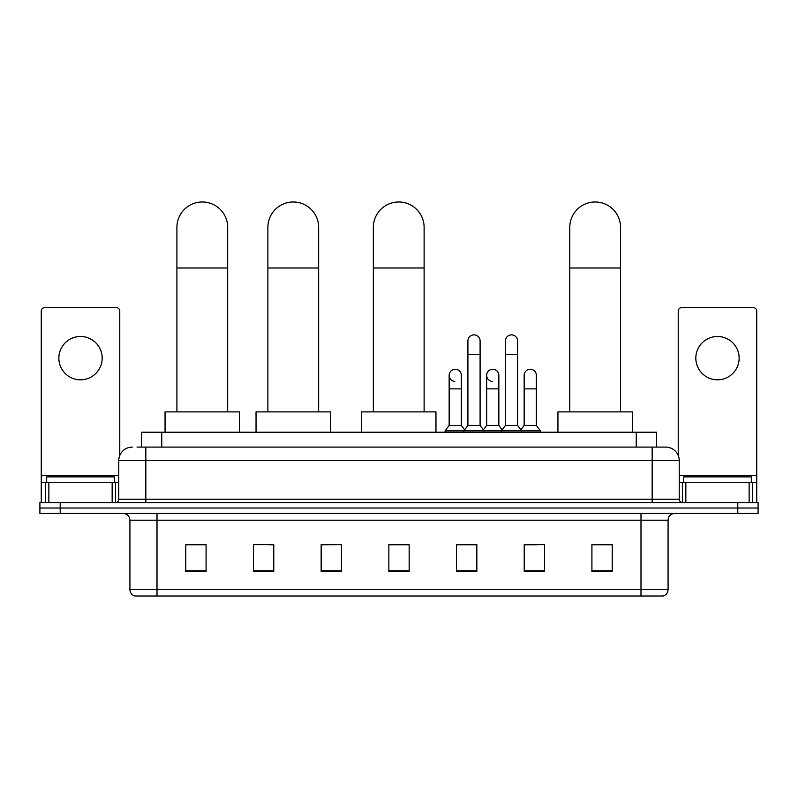 <?xml version="1.0" encoding="UTF-8"?>
<svg xmlns="http://www.w3.org/2000/svg" width="798" height="798" viewBox="0 0 798 798"><rect width="100%" height="100%" fill="white"/><g stroke="black" fill="none" stroke-linecap="round" stroke-linejoin="round"><path stroke-width="1.2" d="M141.446 447.089L141.446 432.207L656.555 432.207L656.555 447.089M137.346 447.089L665.702 447.089A13.536 13.536 0 0 1 679.238 460.636L679.238 499.219C679.417 501.254 680.554 502.381 682.629 502.6M137.037 447.089L145.834 447.089L145.834 460.636L118.762 460.636L118.762 499.219A3.382 3.382 0 0 1 115.371 502.6M132.298 447.089A13.536 13.536 0 0 0 118.762 460.636M60.209 502.6L39.9 502.6L39.9 508.017L60.209 508.017L39.9 508.017L39.9 513.433L60.209 513.433L60.209 508.017L737.791 508.017L60.209 508.017L60.209 502.6L737.791 502.6L737.791 508.017L758.1 508.017L737.791 508.017L737.791 513.433L60.209 513.433M737.791 513.433L758.1 513.433L758.1 502.6L737.791 502.6M679.238 460.636L652.165 460.636L652.165 447.089L665.702 447.089M668.076 589.513C667.886 592.764 666.26 594.929 663.198 596.016L640.994 596.016L640.994 589.513L668.076 589.513L668.076 520.196A6.773 6.773 0 0 1 674.839 513.433M640.994 596.016L134.802 596.016A6.773 6.773 0 0 1 129.924 589.513L129.924 520.196C129.525 516.087 127.271 513.832 123.161 513.433M612.226 571.717L612.226 544.635L591.917 544.635L591.917 571.717L612.226 571.717M544.535 571.717L544.535 544.635L524.226 544.635L524.226 571.717L544.535 571.717M476.845 571.717L476.845 544.635L456.536 544.635L456.536 571.717L476.845 571.717M206.084 571.717L206.084 544.635L185.774 544.635L185.774 571.717L206.084 571.717M273.774 571.717L273.774 544.635L253.465 544.635L253.465 571.717L273.774 571.717M341.464 571.717L341.464 544.635L321.155 544.635L321.155 571.717L341.464 571.717M409.155 571.717L409.155 544.635L388.845 544.635L388.845 571.717L409.155 571.717M524.226 544.775L537.024 544.775M341.464 544.635L321.155 544.775L341.464 544.635M268.896 544.775L273.774 544.775M467.229 544.775L462.022 544.775M409.155 544.775L388.845 544.775M206.084 544.775L185.774 544.775M476.845 544.775L456.536 544.775M612.226 544.775L591.917 544.775M114.363 482.291L114.363 476.875L46.673 476.875L46.673 482.291M80.518 336.487A21.666 21.666 0 0 0 58.853 358.152A21.666 21.666 0 0 0 80.518 379.808A21.666 21.666 0 0 0 102.174 358.152A21.666 21.666 0 0 0 80.518 336.487M112.159 502.6L112.159 482.291L48.868 482.291L48.868 502.6M119.78 455.488L119.78 311.04A3.382 3.382 0 0 0 116.388 307.649L44.638 307.649A3.382 3.382 0 0 0 41.257 311.04L41.257 482.291L48.868 482.291M112.159 482.291L118.762 482.291M41.257 502.6L41.257 482.291M176.907 411.898L176.907 227.37A25.386 25.386 0 0 1 202.293 201.984A25.386 25.386 0 0 1 227.679 227.37A25.386 25.386 0 0 0 202.293 201.984M227.679 411.898L227.679 227.37M239.52 432.207L239.52 411.898L165.056 411.898L165.056 432.207M267.879 411.898L267.879 227.37A25.386 25.386 0 0 1 293.265 201.984A25.386 25.386 0 0 1 318.651 227.37A25.386 25.386 0 0 0 293.265 201.984M318.651 411.898L318.651 227.37M330.502 432.207L330.502 411.898L256.038 411.898L256.038 432.207M373.344 411.898L373.344 227.37A25.386 25.386 0 0 1 398.731 201.984A25.386 25.386 0 0 1 424.117 227.37A25.386 25.386 0 0 0 398.731 201.984M424.117 411.898L424.117 227.37M435.957 432.207L435.957 411.898L361.504 411.898L361.504 432.207M569.782 411.898L569.782 227.37A25.386 25.386 0 0 1 595.168 201.984A25.386 25.386 0 0 1 620.555 227.37A25.386 25.386 0 0 0 595.168 201.984M620.555 411.898L620.555 227.37M632.395 432.207L632.395 411.898L557.942 411.898L557.942 432.207M467.907 354.492L480.097 354.492L480.097 425.434L467.907 425.434L467.907 340.955A6.095 6.095 0 0 1 474.381 334.871A6.095 6.095 0 0 1 480.097 340.955A6.095 6.095 0 0 0 474.381 334.871M467.907 425.434L463.847 430.85L463.847 432.207M480.097 425.434L484.157 430.85L445.094 430.85L445.094 432.207M505.413 425.434L505.413 354.492L517.593 354.492L517.593 425.434L505.413 425.434L501.353 430.85L484.157 430.85L484.157 432.207M505.413 354.492L505.413 340.955A6.095 6.095 0 0 1 511.887 334.871A6.095 6.095 0 0 1 517.593 340.955A6.095 6.095 0 0 0 511.887 334.871M517.593 425.434L521.653 430.85L501.353 430.85L501.353 432.207M536.346 425.434L536.346 388.875L524.156 388.875L524.156 425.434L536.346 425.434L540.406 430.85L521.653 430.85L521.653 432.207M454.87 381.424A6.095 6.095 0 0 1 449.154 375.339A6.095 6.095 0 0 1 455.638 369.265A6.095 6.095 0 0 1 461.344 375.339L461.344 388.875L449.154 388.875L449.154 375.339M461.344 388.875L461.344 425.434L449.154 425.434L449.154 388.875M449.154 425.434L445.094 430.85M461.344 425.434L464.626 429.813M492.366 381.424A6.095 6.095 0 0 1 486.66 375.339A6.095 6.095 0 0 1 493.134 369.265A6.095 6.095 0 0 1 498.84 375.339L498.84 388.875L486.66 388.875L486.66 375.339M498.84 388.875L498.84 425.434L486.66 425.434L486.66 388.875M486.66 425.434L483.379 429.813M498.84 425.434L502.132 429.813M524.156 388.875L524.156 375.339A6.095 6.095 0 0 1 530.64 369.265A6.095 6.095 0 0 1 536.346 375.339L536.346 388.875M524.156 425.434L520.875 429.813M540.406 430.85L540.406 432.207M717.482 336.487A21.666 21.666 0 0 0 695.826 358.152A21.666 21.666 0 0 0 717.482 379.808A21.666 21.666 0 0 0 739.148 358.152A21.666 21.666 0 0 0 717.482 336.487M749.132 502.6L749.132 482.291L685.841 482.291L685.841 502.6M756.743 502.6L756.743 482.291L756.743 502.6M749.132 482.291L756.743 482.291L756.743 311.04A3.382 3.382 0 0 0 753.362 307.649L681.612 307.649A3.382 3.382 0 0 0 678.22 311.04L678.22 455.488M679.238 482.291L685.841 482.291M751.327 482.291L751.327 476.875L683.637 476.875L683.637 482.291M161.755 447.089L161.755 432.207M636.245 447.089L636.245 432.207M145.834 502.6L145.834 499.219L679.238 499.219M118.762 499.219L145.834 499.219L145.834 460.636L652.165 460.636L652.165 502.6M640.994 513.433L640.994 520.196L129.924 520.196M668.076 520.196L640.994 520.196L640.994 589.513L157.007 589.513L157.007 596.016M129.924 589.513L157.007 589.513L157.007 513.433M409.155 570.77L388.845 570.77M341.464 570.77L321.155 570.77M273.774 570.77L253.465 570.77M206.084 570.77L185.774 570.77M476.845 570.77L456.536 570.77M544.535 570.77L524.226 570.77M612.226 570.77L591.917 570.77M118.762 475.528L41.257 475.528M115.491 482.291L115.491 502.6M41.306 482.291L41.306 502.6M45.536 502.6L45.536 482.291M176.907 267.988L227.679 267.988M267.879 267.988L318.651 267.988M373.344 267.988L424.117 267.988M569.782 267.988L620.555 267.988M756.743 475.528L679.238 475.528M756.694 502.6L756.694 482.291M752.464 482.291L752.464 502.6M682.509 502.6L682.509 482.291M480.097 354.492L480.097 340.955M517.593 354.492L517.593 340.955"/></g></svg>
